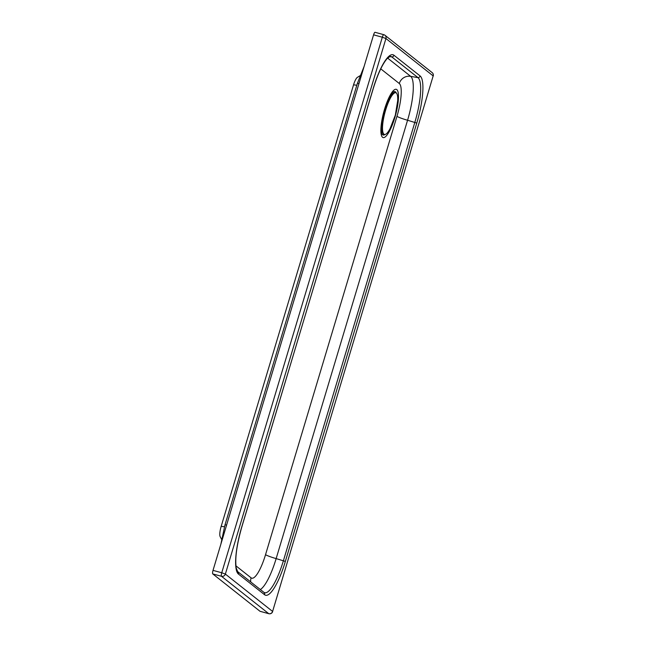 <?xml version="1.0" encoding="UTF-8"?>
<svg xmlns="http://www.w3.org/2000/svg" width="646" height="646" viewBox="0 0 646 646"><rect width="100%" height="100%" fill="white"/><g stroke="black" fill="none" stroke-linecap="round" stroke-linejoin="round"><path stroke-width="0.97" d="M359.943 75.784L357.375 77.367A9.504 2.318 105.2 0 0 353.556 84.836L221.174 526.361A9.504 2.318 105.2 0 0 220.165 536.632L221.578 539.297M263.859 592.325A39.995 9.738 105.2 0 0 263.875 592.334A39.995 9.738 105.2 0 0 264.448 592.64A39.995 9.738 105.2 0 0 283.424 560.655L414.853 122.312A39.995 9.738 105.2 0 0 418.019 77.657L391.856 56.961A39.995 9.738 105.2 0 0 390.733 56.436A39.995 9.738 105.2 0 0 390.079 56.412L387.043 58.689C382.295 64.325 377.684 74.306 373.235 88.655L241.757 526.918A42.2 10.279 105.2 0 0 238.414 574.036L264.577 594.732A2.334 2.253 -51.6 0 0 263.843 592.309L237.68 571.613A2.334 2.253 128.4 0 1 238.414 574.036M260.152 611.326A3.165 0.775 -74.8 0 1 260.072 611.318A3.165 0.775 -74.8 0 1 259.999 611.278L212.768 573.914A3.165 0.775 -74.8 0 1 213.019 570.378L373.582 34.836A3.165 0.775 -74.8 0 1 375.068 32.3A3.165 0.775 -74.8 0 1 375.14 32.34M386.3 106.566L385.468 107.349L385.105 109.877A3.456 0.84 105.2 0 0 383.966 113.696L383.159 115.004M383.021 115.464L383.312 117.451M383.482 116.66L383.013 115.618M386.478 106.049L385.468 107.349M395.804 92.733L395.36 92.612A21.625 5.265 105.2 0 0 384.895 110.999A21.625 5.265 105.2 0 0 383.49 134.077A21.625 5.265 105.2 0 0 383.99 134.336L384.435 134.457A21.625 5.265 105.2 0 0 390.103 128.562L395.328 115.125L397.694 100.687A21.625 5.265 105.2 0 0 395.804 92.733A21.625 5.265 105.2 0 0 385.654 110.038A21.625 5.265 105.2 0 0 383.934 134.198A21.625 5.265 105.2 0 0 384.435 134.457M387.584 101.212A14.995 3.65 -74.8 0 1 387.495 103.336M382.658 121.109A14.995 3.65 -74.8 0 1 381.649 122.982M381.18 129.087A17.499 4.264 105.2 0 0 382.085 129.483M391.258 95.826A17.499 4.264 105.2 0 0 390.273 95.713M384.919 134.497A22.497 5.483 -74.8 0 1 381.423 132.22C380.664 127.625 381.729 120.067 384.62 109.554C387.277 101.244 389.756 95.769 392.074 93.129A22.497 5.483 -74.8 0 1 396.24 92.943M384.507 109.392A25 6.089 105.2 0 0 386.074 136.153A25 6.089 105.2 0 0 398.445 94.889A25 6.089 105.2 0 0 384.507 109.392M380.76 68.847L399.293 83.512A29.369 7.154 -74.8 0 1 396.975 116.304L265.546 554.639A29.369 7.154 -74.8 0 1 251.092 577.831L235.919 565.831M353.556 84.836L356.81 85.248M221.174 526.361L224.445 526.765M364.102 66.449L357.311 83.592A11.668 1.171 16.7 0 1 358.998 83.479M357.311 83.592L224.929 525.109A11.668 1.171 16.7 0 1 226.625 524.996M399.293 83.512A9.997 9.642 128.4 0 1 410.686 76.349L387.608 58.092M396.975 116.304A9.997 1.001 -163.3 0 0 407.569 120.253A39.325 9.577 105.2 0 0 410.686 76.349L418.019 77.657A2.334 2.253 128.4 0 0 420.118 75.953L393.955 55.257A42.2 10.279 105.2 0 0 373.178 88.575M265.546 554.639A9.997 1.001 -163.3 0 0 276.149 558.596L407.569 120.253L416.775 123.071A42.2 10.279 105.2 0 0 420.118 75.953M260.33 589.532A39.325 9.577 105.2 0 0 276.149 558.596L285.354 561.414L416.775 123.071M251.092 577.831A9.997 9.642 -51.6 0 0 250.737 581.941M264.577 594.732A42.2 10.279 105.2 0 0 285.354 561.414M373.146 88.688L241.806 526.991C236.694 545.006 234.837 558.709 236.242 568.092L237.68 571.613M389.603 56.557L391.856 56.961A2.334 2.253 -51.6 0 0 393.955 55.257M225.365 574.084L385.937 38.542L433.167 75.913L272.596 611.447L225.365 574.084A3.165 3.052 128.4 0 1 221.497 576.289L268.728 613.66A3.165 3.052 -51.6 0 0 272.596 611.447L433.167 75.913A3.165 3.052 -51.6 0 0 432.166 72.618L384.935 35.247A3.165 3.052 128.4 0 1 385.937 38.542L382.319 37.218L221.748 572.76L225.365 574.084M213.019 570.378L221.748 572.76A3.165 0.775 105.2 0 0 221.497 576.289L212.768 573.914M259.999 611.278L268.728 613.66A3.165 0.775 105.2 0 0 268.801 613.7A3.165 0.775 105.2 0 0 268.897 613.7M375.068 32.3L383.805 34.682A3.165 0.775 105.2 0 1 383.877 34.714A3.165 3.052 128.4 0 1 384.935 35.247A3.165 3.165 0 0 0 383.805 34.682A3.165 0.775 105.2 0 0 382.319 37.218L373.582 34.836M220.859 544.215L224.929 525.109M260.072 611.318L268.801 613.7A3.165 3.165 0 0 0 272.669 611.552M433.232 76.01A3.165 3.165 0 0 0 432.166 72.618"/></g></svg>
